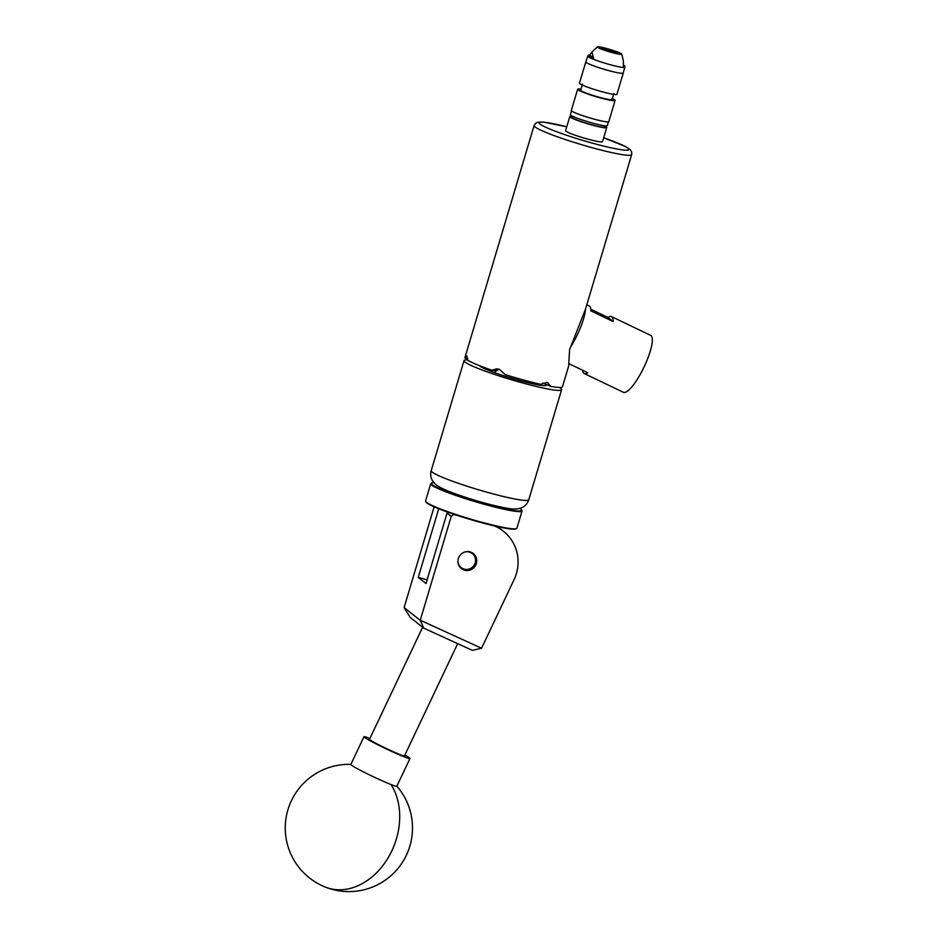 <?xml version="1.0" encoding="UTF-8"?>
<svg xmlns="http://www.w3.org/2000/svg" width="938" height="938" viewBox="0 0 938 938"><rect width="100%" height="100%" fill="white"/><g stroke="black" fill="none" stroke-linecap="round" stroke-linejoin="round"><path stroke-width="1.41" d="M476.375 563.539A9.603 9.31 -51.7 0 1 461.402 568.604A9.603 9.31 -51.7 0 1 458.342 558.602A9.603 9.31 -51.7 0 1 473.303 553.526A9.603 9.31 -51.7 0 1 476.375 563.539M453.875 514.27L451.213 516.404L420.259 620.241L481.557 648.24L514.094 579.602A40.721 39.443 128.3 0 0 503.378 531.213A40.721 39.443 128.3 0 0 494.349 525.913M457.908 515.607L454.32 514.634M481.557 648.24L472.353 650.351L423.788 628.167L420.224 620.299L404.114 607.59L434.13 506.825M438.726 508.748L418.266 577.398L426.04 583.53L447.027 513.109L448.341 512.359M427.142 579.825L418.266 577.398M497.468 526.628A40.721 39.443 -51.7 0 1 499.192 527.906L503.378 531.213M451.213 516.404L447.027 513.109M423.788 628.167L410.035 617.31L404.114 607.59M404.864 755.043A25.455 1.454 -154.6 0 1 409.976 758.514L396.821 786.267A25.455 1.454 -154.6 0 1 390.994 784.543A25.455 1.454 -154.6 0 1 358.504 769.336A25.455 1.454 -154.6 0 1 350.824 764.458L363.979 736.705A25.455 1.454 -154.6 0 1 369.9 738.476M409.976 758.514A25.455 1.454 -154.6 0 1 396.106 753.402A25.455 1.454 -154.6 0 1 371.671 741.583A25.455 1.454 -154.6 0 1 363.979 736.705M433.895 482.73A47.135 4.444 16.6 0 0 431.679 483.047A47.135 4.444 16.6 0 0 455.563 494.783A47.135 4.444 16.6 0 0 501.197 508.033A47.135 4.444 16.6 0 0 521.622 509.862A47.135 4.444 16.6 0 0 519.933 508.384M521.622 509.862L521.962 510.483A47.65 4.491 -163.4 0 1 522.044 510.952A47.65 4.491 -163.4 0 1 455.188 495.241A47.65 4.491 -163.4 0 1 430.718 483.738A47.65 4.491 -163.4 0 1 431.046 483.387L431.679 483.047M516.58 528.54L515.947 528.88A47.135 4.444 -163.4 0 1 450.134 512.992A47.135 4.444 -163.4 0 1 426.004 502.065L425.664 501.443A47.65 4.491 16.6 0 0 450.052 512.488A47.65 4.491 16.6 0 0 516.58 528.54A47.65 4.491 16.6 0 0 516.908 528.2L522.044 510.952M430.718 483.738L425.582 500.974A47.65 4.491 16.6 0 0 425.664 501.443M457.955 560.772A8.958 8.677 128.3 0 0 472.611 566.986A8.958 8.677 128.3 0 0 464.885 551.99M471.779 552.552A9.474 9.169 -51.7 0 1 472.846 567.267A9.474 9.169 -51.7 0 1 460.101 567.349M422.639 627.252L369.502 739.32A19.346 1.102 25.4 0 0 390.759 750.588A19.346 1.102 25.4 0 0 404.454 755.899L457.685 643.644M607.167 125.786L604.647 127.134A17.236 1.63 -163.4 0 1 591.62 124.731A17.236 1.63 -163.4 0 1 571.77 117.332L570.398 114.823A19.264 1.817 16.6 0 0 592.593 123.101A19.264 1.817 16.6 0 0 607.167 125.786A19.264 1.817 16.6 0 0 607.296 125.645L608.422 121.858M571.5 110.848L570.374 114.635A19.264 1.817 16.6 0 0 570.398 114.823M613.886 93.448L612.092 99.463A16.392 1.548 -163.4 0 1 599.581 97.364A16.392 1.548 -163.4 0 1 580.692 90.107L582.486 84.092M623.195 72.836A19.546 1.841 -163.4 0 1 623.266 73.082A19.546 1.841 -163.4 0 1 608.34 70.502A19.546 1.841 -163.4 0 1 585.793 61.908A19.546 1.841 -163.4 0 1 585.98 61.744M623.266 73.082L616.934 94.304A19.546 1.841 -163.4 0 1 602.02 91.725A19.546 1.841 -163.4 0 1 579.473 83.13L585.793 61.908M612.08 98.42A19.546 1.841 -163.4 0 1 615.105 100.425A19.546 1.841 -163.4 0 1 600.191 97.845A19.546 1.841 -163.4 0 1 577.644 89.251A19.546 1.841 -163.4 0 1 581.267 89.239M615.105 100.425L608.785 121.647A19.546 1.841 -163.4 0 1 593.871 119.067A19.546 1.841 -163.4 0 1 571.312 110.473L577.644 89.251M611.142 51.836A8.09 0.762 16.6 0 0 617.321 52.903A8.09 0.762 16.6 0 0 607.988 49.351A8.09 0.762 16.6 0 0 601.809 48.284A8.09 0.762 16.6 0 0 611.142 51.836M593.625 58.168L591.843 52.129L589.674 55.049A18.83 1.782 16.6 0 0 588.56 55.225A18.83 1.782 16.6 0 0 593.625 58.168L589.674 55.049M607.085 48.635A12.722 1.196 16.6 0 0 597.412 46.9A12.722 1.196 16.6 0 0 612.045 52.551A12.722 1.196 16.6 0 0 621.765 54.158A12.722 1.196 16.6 0 0 607.085 48.635M588.56 55.225L587.716 56.034A19.417 1.829 16.6 0 0 587.657 56.116A19.417 1.829 16.6 0 0 610.052 64.652A19.417 1.829 16.6 0 0 624.872 67.219A19.417 1.829 16.6 0 0 624.872 67.114L624.602 65.977A18.83 1.782 16.6 0 0 623.512 65.062M587.657 56.116L585.922 61.943A19.417 1.829 16.6 0 0 608.316 70.491A19.417 1.829 16.6 0 0 623.137 73.047L624.872 67.219M621.765 54.158L623.348 60.759L623.442 66.34A18.83 1.782 16.6 0 0 624.602 65.977M571.219 116.324A19.264 1.817 16.6 0 0 569.788 116.582L565.591 130.663A19.264 1.817 16.6 0 0 587.821 139.129A19.264 1.817 16.6 0 0 602.524 141.673L606.722 127.591A19.264 1.817 16.6 0 0 605.667 126.583M569.788 116.582A19.264 1.817 16.6 0 0 592.019 125.047A19.264 1.817 16.6 0 0 606.722 127.591M608.95 50.101L612.62 51.508L608.95 50.101M611.06 51.766A7.633 0.715 16.6 0 0 616.876 52.704A7.633 0.715 16.6 0 0 616.735 52.551A7.633 0.715 16.6 0 0 608.07 49.421A7.633 0.715 16.6 0 0 602.302 48.354A7.633 0.715 16.6 0 0 611.06 51.766M540.945 384.123L540.874 385.33A35.023 3.306 -163.4 0 1 527.942 382.704L527.965 382.657A35.023 3.306 -163.4 0 1 510.882 377.979L510.893 378.026A35.023 3.306 -163.4 0 1 494.42 372.609L494.443 372.562A35.023 3.306 -163.4 0 1 482.824 367.802L482.824 367.848A35.023 3.306 -163.4 0 1 479.939 366.148A35.023 3.306 -163.4 0 1 479.4 365.632M585.488 309.2L570.55 347.236A31.564 7.668 -64.4 0 0 576.413 336.719A31.564 7.668 -64.4 0 0 585.488 309.2L631.684 154.594A50.91 4.807 -163.4 0 1 592.839 147.887A50.91 4.807 -163.4 0 1 534.109 125.504L464.908 357.648A50.91 4.807 16.6 0 0 464.99 358.128L466.819 355.983A50.91 4.807 -163.4 0 0 466.866 356.018L467.816 360.356A50.91 4.807 16.6 0 0 491.969 370.264L496.425 368.869L499.251 369.302A50.91 4.807 -163.4 0 0 499.426 369.361L505.172 374.614A50.91 4.807 16.6 0 0 523.639 380.031A50.91 4.807 16.6 0 0 540.675 384.334L547.042 382.399A50.91 4.807 -163.4 0 0 547.194 382.434L548.073 382.704M569.026 363.756L587.786 372.738A31.564 7.668 115.6 0 1 584.233 373.547L623.43 392.307A31.564 7.668 -64.4 0 0 643.222 368.704A31.564 7.668 -64.4 0 0 650.679 335.37L611.494 316.61A31.564 7.668 115.6 0 1 613.135 321.535L590.87 310.865A31.564 7.668 -64.4 0 0 589.216 305.952L586.895 304.838M584.233 373.547A31.564 7.668 115.6 0 1 582.639 370.264M559.435 387.441A50.91 4.807 -163.4 0 1 560.584 388.238A50.91 4.807 -163.4 0 1 561.592 389.692A50.91 4.807 -163.4 0 1 517.119 381.414A50.91 4.807 -163.4 0 1 465.025 362.068A50.91 4.807 -163.4 0 1 464.029 360.614A50.91 4.807 -163.4 0 1 467.816 359.934M590.811 309.223L607.941 317.419A31.564 7.668 115.6 0 1 611.494 316.61M613.135 321.535L607.941 317.419M570.55 347.236L569.601 349.475L568.651 366.043L562.472 386.737A50.91 4.807 16.6 0 1 551.04 386.444L542.739 383.044M547.194 382.434L551.04 386.444M527.942 382.704A35.023 3.306 -163.4 0 1 510.893 378.026M546.385 385.072A35.023 3.306 -163.4 0 1 546.373 385.155A35.023 3.306 -163.4 0 1 546.338 385.248A35.023 3.306 -163.4 0 1 540.874 385.33M494.42 372.609A35.023 3.306 -163.4 0 1 482.824 367.848M495.956 370.217L491.969 370.264M467.745 358.879L464.99 358.128M499.157 369.267A9.474 9.028 -90.9 0 0 494.713 372.714M540.065 385.213A9.474 6.847 112.3 0 0 540.077 384.193M529.184 381.52L527.965 382.657M495.874 370.205L494.443 372.562M350.859 764.376A63.632 63.632 0 0 0 325.568 887.184A63.632 48.553 -68.5 0 0 391.803 850.93A63.632 48.553 -68.5 0 0 390.994 784.543M431.222 470.665A50.91 4.807 16.6 0 0 432.219 472.119A50.91 4.807 16.6 0 0 484.313 491.465A50.91 4.807 16.6 0 0 528.786 499.743C526.429 506.321 521.223 509.393 513.192 508.947C508.971 508.971 493.294 505.758 475.789 500.505C454.86 494.209 441.634 488.991 436.123 484.852C431.339 480.666 429.71 475.941 431.222 470.665L464.029 360.614M534.109 125.504L535.633 123.265L537.732 122.233L543.981 122.163L566.751 126.782A46.83 4.42 16.6 0 0 541.167 124.871A46.83 4.42 16.6 0 0 593.203 143.373A46.83 4.42 16.6 0 0 628.612 149.892A46.83 4.42 16.6 0 0 603.673 137.804M325.568 887.184A63.632 63.632 0 0 0 396.856 786.185M597.412 46.9L591.843 52.129M561.592 389.692L528.786 499.743M603.673 137.792L625.306 146.422L630.406 149.834L631.649 151.886L631.684 154.594"/></g></svg>
